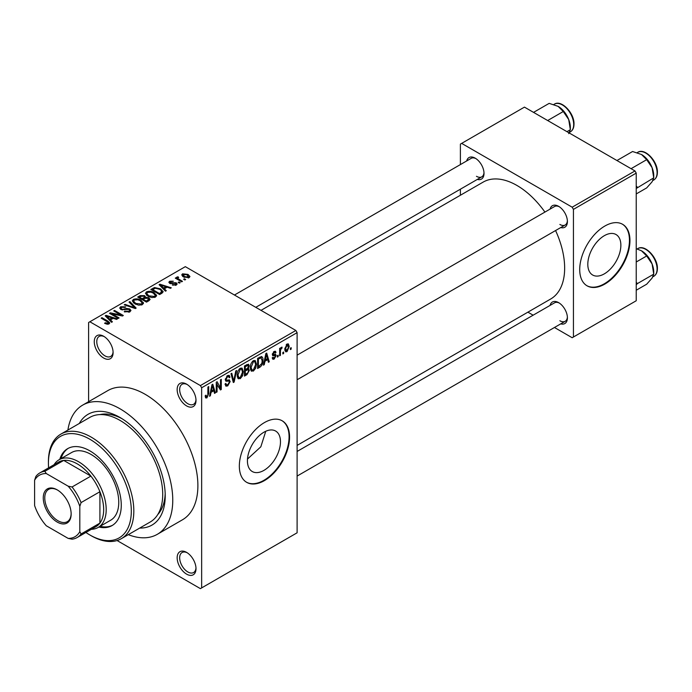 <?xml version="1.0" encoding="UTF-8"?>
<svg xmlns="http://www.w3.org/2000/svg" width="692" height="692" viewBox="0 0 692 692"><rect width="100%" height="100%" fill="white"/><g stroke="black" fill="none" stroke-linecap="round" stroke-linejoin="round"><path stroke-width="1.04" d="M186.581 405.893A13.321 7.69 60 0 1 177.161 389.57A13.321 7.69 60 0 1 186.581 384.138L186.581 384.138A13.321 7.69 60 0 1 196 400.452A13.321 7.69 60 0 1 186.581 405.893M187.229 384.536A11.548 6.669 -120 0 0 182.065 384.285A11.548 6.669 -120 0 0 180.292 393.54A11.548 6.669 -120 0 0 187.835 403.713A11.548 6.669 -120 0 0 193.604 404.284A11.548 6.669 -120 0 0 195.974 399.691M186.581 574.126A13.321 7.69 60 0 1 177.161 557.813A13.321 7.69 60 0 1 186.581 552.372L186.581 552.372A13.321 7.69 60 0 1 196 568.694A13.321 7.69 60 0 1 186.581 574.126M187.229 552.778A11.548 6.669 -120 0 0 182.065 552.527A11.548 6.669 -120 0 0 180.292 561.783A11.548 6.669 -120 0 0 187.835 571.955A11.548 6.669 -120 0 0 193.604 572.526A11.548 6.669 -120 0 0 195.974 567.924M103.679 358.032A13.321 7.69 60 0 1 94.259 341.71A13.321 7.69 60 0 1 103.679 336.277L103.679 336.277A13.321 7.69 60 0 1 113.099 352.591A13.321 7.69 60 0 1 103.679 358.032M104.336 336.675A11.548 6.669 -120 0 0 99.164 336.424A11.548 6.669 -120 0 0 97.399 345.68A11.548 6.669 -120 0 0 104.942 355.852A11.548 6.669 -120 0 0 110.711 356.423A11.548 6.669 -120 0 0 113.081 351.83M263.955 470.37A23.372 13.494 120 0 0 279.222 449.774A23.372 13.494 120 0 0 275.641 431.047A23.372 13.494 120 0 0 263.955 432.197A23.372 13.494 120 0 0 248.679 452.802A23.372 13.494 120 0 0 252.26 471.529A23.372 13.494 120 0 0 263.955 470.37M247.494 459.038L260.832 446.798L265.771 431.263M264.456 480.585A35.526 20.509 120 0 0 287.664 449.281A35.526 20.509 120 0 0 282.215 420.814A35.526 20.509 120 0 0 264.456 422.57A35.526 20.509 120 0 0 241.248 453.874A35.526 20.509 120 0 0 246.689 482.341A35.526 20.509 120 0 0 264.456 480.585M246.438 482.194A35.526 20.509 120 0 0 263.955 480.291A35.526 20.509 120 0 0 287.093 449.22A35.526 20.509 120 0 0 281.964 420.667M550.088 209.096A12.43 7.18 60 0 1 558.617 206.328L558.617 206.328A12.43 7.18 60 0 1 567.405 221.552A12.43 7.18 60 0 1 560.745 227.556M559.266 206.735A10.657 6.15 -120 0 0 554.543 206.527L297.11 355.152M466.685 160.951A12.43 7.18 60 0 1 475.214 158.174L475.214 158.174A12.43 7.18 60 0 1 484.011 173.407A12.43 7.18 60 0 1 477.342 179.41M475.871 158.58A10.657 6.15 -120 0 0 471.14 158.373L234.45 295.026M550.088 305.397A12.43 7.18 60 0 1 558.617 302.629L558.617 302.629A12.43 7.18 60 0 1 567.405 317.862A12.43 7.18 60 0 1 560.745 323.865M559.266 303.035A10.657 6.15 -120 0 0 554.543 302.828L297.11 451.452M79.303 423.469A63.949 36.918 60 0 1 120.01 417.492L120.01 417.492A63.949 36.918 60 0 1 165.224 495.809A63.949 36.918 60 0 1 139.697 528.074M121.939 418.651A58.621 33.839 -120 0 0 100.055 414.586M128.305 534.657A74.606 43.077 -120 0 0 157.309 534.319A74.606 43.077 -120 0 0 168.744 474.53A74.606 43.077 -120 0 0 120.01 408.79A74.606 43.077 -120 0 0 82.711 405.097A74.606 43.077 -120 0 0 67.911 430.043M157.309 534.319L182.429 519.813A74.606 43.077 -120 0 0 193.872 460.033A74.606 43.077 -120 0 0 145.13 394.284A74.606 43.077 -120 0 0 107.831 390.591L82.711 405.097M297.11 445.397L550.668 299.013A67.496 38.968 -120 0 0 555.572 230.54M544.915 212.081A67.496 38.968 -120 0 0 516.915 185.439A67.496 38.968 -120 0 0 483.163 182.1L261.014 310.362M604.332 273.85A23.372 13.494 120 0 0 619.608 253.255A23.372 13.494 120 0 0 616.018 234.527A23.372 13.494 120 0 0 604.332 235.678A23.372 13.494 120 0 0 589.065 256.282A23.372 13.494 120 0 0 592.646 275.009A23.372 13.494 120 0 0 604.332 273.85M604.834 284.066A35.526 20.509 120 0 0 628.042 252.762A35.526 20.509 120 0 0 622.601 224.294A35.526 20.509 120 0 0 604.834 226.05A35.526 20.509 120 0 0 581.626 257.355A35.526 20.509 120 0 0 587.076 285.822A35.526 20.509 120 0 0 604.834 284.066M586.825 285.675A35.526 20.509 120 0 0 604.332 283.772A35.526 20.509 120 0 0 627.471 252.701A35.526 20.509 120 0 0 622.35 224.147M283.633 352.029L283.633 353.482L282.838 353.941L282.838 352.496L283.633 352.029M280.442 351.501L280.442 355.325L279.637 355.792L279.637 348.405L280.442 347.946L280.442 349.123L281.393 347.263L282.154 347.22L280.589 349.901L280.442 351.501L279.637 351.034M278.158 355.195L278.158 356.648L277.354 357.107L277.354 355.653L278.158 355.195M276.099 355.576L274.17 359.079L272.864 359.269L272.215 357.833L273.02 357.236L274.222 357.989L275.304 356.224L275.096 355.671L272.795 355.749L272.328 354.598L274.136 351.45L275.468 351.259L275.987 352.496L275.182 353.084L274.162 352.488L273.132 353.984L273.392 354.451L275.641 354.278L276.099 355.576L274.041 354.39M272.527 357.608L274.222 357.989M275.182 353.084L273.375 352.038M272.475 353.603L273.392 354.451M264.958 361.233L264.266 364.667L263.427 365.151L265.858 353.595L266.697 353.11L269.249 361.786L268.409 362.271L267.717 359.641L264.958 361.233L264.327 360.869M253.376 371.085L251.084 370.817L250.296 367.789C250.123 365.013 251.153 362.634 253.384 360.662L255.21 360.497L256.464 364.104L255.668 368.213L253.376 371.085L250.452 369.39M251.577 371.258L251.084 370.817M240.245 378.662L237.953 378.394L237.166 375.367C236.993 372.59 238.022 370.22 240.254 368.248L242.079 368.083L243.333 371.69L242.537 375.791L240.245 378.662L237.321 376.976M238.446 378.835L237.953 378.394M206.917 397.909L205.671 397.909L205.195 395.738L205.991 395.141L206.96 396.698L207.816 395.435L207.929 387.036L208.733 386.577L208.733 393.463L206.917 397.909L205.282 396.957M205.195 396.058L206.96 396.698M200.395 385.582L295.856 330.473L297.11 332.653L297.11 532.797L201.649 587.906L201.649 387.762L200.395 385.582L89.865 321.771L88.611 322.498L88.611 401.689M297.11 332.653L201.649 387.762M211.06 392.347L210.368 395.781L209.529 396.265L211.96 384.709L212.799 384.224L215.35 392.9L214.52 393.385L213.828 390.755L211.06 392.347L210.429 391.983M217.063 383.792L217.063 391.914L216.267 392.373L216.267 382.226L217.124 381.733L220.489 387.927L220.489 379.787L221.293 379.32L221.293 389.475L220.437 389.968L216.267 383.325M228.983 379.804L230.194 381.526L227.711 385.902L225.895 386.145L225.056 383.999L225.86 383.411L226.431 384.83L227.78 384.674L229.398 382.001L229.035 381.102L225.929 381.231L225.289 379.666L227.564 375.574L229.225 375.341L229.969 377.209L229.173 377.806L228.689 376.569L227.59 376.742L226.085 379.242L226.396 380.168L225.289 379.527L226.336 380.124L229.588 379.943M236.629 370.471L234.121 382.07L233.334 382.52L230.972 373.732L231.794 373.256L233.68 381.136L235.79 370.947L236.629 370.471M247.745 368.101L249.38 370.281L246.949 374.666L244.475 376.093L244.475 365.938L248.497 364.217L249.155 365.791L248.29 368.421L248.748 368.516M261.109 356.527C262.502 356.847 263.124 358.101 262.969 360.281C263.176 363.049 262.173 365.341 259.941 367.158L257.606 368.516L257.606 358.361L261.835 356.648M289.23 346.484L287.007 351.666L285.658 351.804L284.775 349.131L287.007 344.019L288.365 343.898L289.23 346.484L288.348 345.974M291.176 347.678L291.176 349.131L290.372 349.59L290.372 348.145L291.176 347.678M201.649 587.906L200.395 588.633L117.078 540.53M185.664 279.516L184.868 279.975L183.614 279.248L184.409 278.79L185.664 279.516M180.188 282.682L179.384 283.14L178.129 282.414L178.925 281.955L180.188 282.682M166.296 290.701L165.457 291.185L159.091 284.706L159.939 284.222L171.279 287.82L170.44 288.305L167.127 287.189L164.359 288.78L166.296 290.701M156.47 296.115L156.47 294.956L155.518 297.05L151.851 297.577L148.045 296.297L145.441 293.347L146.505 291.842C149.273 290.908 151.799 291.185 154.1 292.673L156.582 295.562M143.339 303.693L143.339 302.534L142.388 304.627L138.72 305.163L134.914 303.875L132.31 300.925L133.374 299.42C136.142 298.486 138.668 298.762 140.969 300.25L143.452 303.139M129.854 311.867L124.231 311.685L124.923 311.158L128.894 311.236L129.672 310.293L129.006 309.428L120.823 309.454L119.699 308.018L120.685 306.746L125.719 306.876L125.036 307.404L121.74 307.326L121.014 308.182L121.654 309.004L122.795 309.376L126.489 308.45L129.793 308.961L130.961 310.474L129.854 311.867M112.398 321.815L111.559 322.299L105.201 315.82L106.04 315.336L117.38 318.934L116.55 319.419L113.228 318.303L110.46 319.903L112.398 321.815M295.856 330.473L185.326 266.662L89.865 321.771M107.191 324.237L104.596 323.285L105.279 322.757L108.073 323.259L108.272 322.377L101.17 318.147L101.966 317.68L107.935 321.131L109.769 322.948L109.068 323.873L107.191 324.237M108.073 324.219L108.272 322.377M119.093 317.948L118.297 318.406L109.509 313.329L110.357 312.845L120.78 314.964L113.73 310.898L114.526 310.431L123.323 315.509L122.467 316.002L112.061 313.883L119.093 317.948M136.151 308.104L135.364 308.554L124.205 304.843L125.036 304.368L134.68 307.758L129.032 302.058L129.871 301.574L136.151 308.104M148.979 300.7L146.505 302.127L137.708 297.05L140.191 295.614L144.602 295.622L145.579 297.188L148.832 297.802L150.138 299.385L148.979 300.7M145.623 296.929L145.579 297.993M161.971 293.192L159.636 294.541L150.839 289.472L154.506 287.543L160.553 288.884L163.2 291.739L161.971 293.192M176.313 285.043L172.308 284.983L175.457 284.49L175.543 283.296L169.678 283.339L168.839 282.25L169.652 281.246L173.337 281.229L170.595 281.756L170.344 282.803L176.175 282.743L177.161 283.971L176.313 285.043M175.457 285.398L175.543 283.296M170.595 281.756L170.344 283.625M182.472 281.359L181.667 281.826L175.275 278.132L176.071 277.665L177.091 278.262L176.91 277.051L178.017 276.809L178.7 277.475L178.008 277.734L178 278.608L182.472 281.359M176.65 277.431L176.91 278.011M178.017 276.809L178 279.698M189.15 277.639L183.614 277.008L181.728 274.923L182.524 273.816L187.999 274.404L189.945 276.523L189.15 277.639M634.979 170.941L636.233 173.112L573.434 209.373L572.18 207.193L634.979 170.941L524.449 107.122L460.396 144.109L460.396 164.575M460.396 189.193L460.396 195.248M573.434 209.373L573.434 337.004L572.18 337.731L554.448 327.489M533.134 315.189L527.892 312.161M573.434 337.004L636.233 300.743L636.233 173.112M572.18 207.193L461.651 143.382M559.871 224.459A10.657 6.15 -120 0 0 565.2 224.987A10.657 6.15 -120 0 0 567.379 220.791M476.468 176.304A10.657 6.15 -120 0 0 481.796 176.832A10.657 6.15 -120 0 0 483.985 172.637M559.871 320.759A10.657 6.15 -120 0 0 565.2 321.287A10.657 6.15 -120 0 0 567.379 317.092M157.767 514.554A58.621 33.839 -120 0 0 165.189 493.569M105.279 323.648L105.279 322.757M101.966 318.605L101.966 317.68M106.04 316.677L106.04 315.336M110.46 321.183L110.46 319.903M107.891 317.247L109.708 319.15L111.931 317.87L106.594 316.071L107.891 317.247L107.891 318.562M109.708 320.405L109.708 319.15M106.594 317.239L106.594 316.071M111.931 319.055L111.931 317.87M110.357 313.822L110.357 312.845M120.78 315.664L120.78 314.964M114.526 311.357L114.526 310.431M112.061 314.808L112.061 313.883M124.923 312.023L124.923 311.158M128.894 312.291L128.894 311.236M120.685 309.367L120.685 306.746M121.654 309.817L121.654 309.004M122.795 310.042L122.795 309.376M126.489 309.289L126.489 308.45M129.793 311.902L129.793 308.961M125.036 305.12L125.036 304.368M134.68 308.329L134.68 307.758M129.871 302.914L129.871 301.574M133.374 302.802L133.374 299.42M140.969 301.228L140.969 300.25M134.404 300.008L133.599 301.15L135.727 303.425L141.358 304.039L142.145 302.914L140.147 300.7L137.82 299.748L134.404 300.008M135.727 304.298L135.727 303.425M141.358 305.051L141.358 304.039M140.191 296.799L140.191 295.614M144.42 298.581L144.602 295.622M148.832 300.778L148.832 297.802M139.533 297.179L142.163 298.702L144.42 297.3L143.945 296.167L140.926 296.375L139.533 297.179L139.533 298.105M142.163 299.619L142.163 298.702M143.192 300.216L143.192 299.29L146.272 301.072L148.815 299.178L148.815 300.786M146.272 301.997L146.272 301.072M148.685 300.864L148.036 298.269L144.766 298.382L143.192 299.29M147.967 301.279L147.967 300.094M146.505 295.225L146.505 291.842M154.1 293.65L154.1 292.673M147.543 292.431L146.73 293.572L148.858 295.839L154.489 296.461L155.276 295.328L153.278 293.114L150.951 292.162L147.543 292.431M148.858 296.712L148.858 295.839M154.489 297.474L154.489 296.461M154.506 288.555L154.506 287.543M160.553 289.853L160.553 288.884M152.664 289.602L159.402 293.486L160.838 292.664L161.573 290.761L159.74 289.334L155.397 288.227L152.664 289.602L152.664 290.528M159.402 294.411L159.402 293.486M161.893 293.244L161.573 290.761M160.838 293.849L160.838 292.664M159.939 285.562L159.939 284.222M164.359 290.069L164.359 288.78M161.79 286.125L163.597 288.036L165.82 286.748L160.492 284.957L161.79 286.125L161.79 287.448M163.597 289.291L163.597 288.036M160.492 286.125L160.492 284.957M165.82 287.941L165.82 286.748M172.991 285.251L172.991 284.455M169.652 283.322L169.652 281.246M171.132 283.772L171.132 282.959M176.175 285.121L176.175 282.743M178.925 282.872L178.925 281.955M176.071 278.591L176.071 277.665M177.091 279.179L177.091 278.262M179.15 280.372L179.15 279.447M184.409 279.715L184.409 278.79M182.524 276.264L182.524 273.816M187.999 275.39L187.999 274.404M188.259 277.976L187.264 274.897L183.415 274.352L182.973 276.61M183.415 274.352L184.409 276.549L188.259 277.094L188.691 276.445L188.691 277.847M184.409 277.423L184.409 276.549M209.711 395.4L210.368 395.781M214.217 392.252L215.35 392.9M212.799 390.158L213.828 390.755M212.072 387.624L211.328 391.006L213.551 389.726L212.444 385.487L212.072 387.624L211.432 387.252M210.714 390.651L211.328 391.006M211.864 385.159L212.444 385.487M216.267 391.456L217.063 391.914M218.784 386.932L220.489 387.927M219.649 388.523L221.293 389.475M225.082 384.389L227.711 385.902M227.348 375.704L229.969 377.209M226.699 376.232L227.59 376.742M225.367 378.818L226.085 379.242M227.668 380.064L230.194 381.526M233.048 381.448L234.121 382.07M232.832 380.643L233.68 381.136M242.477 371.197L243.333 371.69M241.906 375.427L242.537 375.791M240.254 369.424L237.962 374.926L238.887 377.598L240.245 377.477L242.529 372.114L241.629 369.329L239.38 368.923M237.192 374.476L237.962 374.926M246.94 364.511L249.155 365.791M246.828 368.801L249.38 370.281M245.271 366.665L245.271 369.701L247.606 368.248L248.35 366.423L247.995 365.445L245.271 366.665L244.475 366.206M244.475 369.234L245.271 369.701M245.271 370.886L245.271 374.441L247.797 372.858L248.584 370.748L248.16 369.649L245.271 370.886L244.475 370.428M244.475 373.983L245.271 374.441M245.816 369.381L246.845 369.978M255.607 363.611L256.464 364.104M255.037 367.85L255.668 368.213M253.384 361.847L251.092 367.34L252.018 370.012L253.376 369.9L255.659 364.537L254.76 361.743L252.511 361.336M250.322 366.898L251.092 367.34M258.92 366.57L259.941 367.158M262.13 359.797L262.969 360.281M258.401 359.087L258.401 366.864L261.853 363.395L262.173 360.731L260.953 357.807L258.401 359.087L257.606 358.62M257.606 366.405L258.401 366.864M258.791 357.678L259.82 358.266M259.751 357.115L261.342 357.911L259.863 357.055M263.609 364.286L264.266 364.667M268.115 361.129L269.249 361.786M266.688 359.044L267.717 359.641M265.97 356.51L265.226 359.892L267.449 358.612L266.333 354.373L265.97 356.51L265.321 356.138M264.603 359.537L265.226 359.892M265.763 354.045L266.333 354.373M272.233 357.963L274.17 359.079M272.371 354.096L275.096 355.671M274.162 351.441L275.987 352.496M277.354 356.181L278.158 356.648M279.637 354.866L280.442 355.325M279.637 348.664L280.442 349.123M280.9 347.817L281.921 348.405M280.718 348.24L281.35 348.604M279.637 349.356L280.589 349.901M282.838 353.024L283.633 353.482M284.879 350.446L287.007 351.666M286.592 344.305L287.829 345.023L286.981 345.092L285.58 348.664L287.024 350.602L288.434 347.012L286.228 344.651M284.819 348.223L285.58 348.664M284.81 349.875L287.024 350.602M290.372 348.673L291.176 349.131M98.861 527.044A44.409 25.639 -120 0 0 112.069 525.565A44.409 25.639 -120 0 0 118.877 489.979A44.409 25.639 -120 0 0 89.865 450.855A44.409 25.639 -120 0 0 67.66 448.65A44.409 25.639 -120 0 0 59.78 459.358M100.115 526.318A44.409 25.639 -120 0 0 112.692 525.193M85.912 532.468A58.621 33.839 -120 0 0 89.865 534.968A58.621 33.839 -120 0 0 131.316 511.042A58.621 33.839 -120 0 0 89.865 439.247A58.621 33.839 -120 0 0 48.414 463.182A58.621 33.839 -120 0 0 48.604 467.861M91.119 535.694L89.865 534.968L91.119 535.694A60.394 34.868 60 0 0 121.316 538.687L150.207 522.01A60.394 34.868 -120 0 0 159.463 473.613A60.394 34.868 -120 0 0 120.01 420.39A60.394 34.868 -120 0 0 89.813 417.406L60.922 434.083A60.394 34.868 60 0 1 91.119 437.076A60.394 34.868 60 0 1 130.572 490.291A60.394 34.868 60 0 1 121.316 538.687M48.414 463.182L48.414 461.728A60.394 34.868 60 0 1 60.922 434.083M54.088 464.695A39.081 22.559 60 0 1 59.019 459.791L71.579 452.542A39.081 22.559 60 0 1 91.119 454.48A39.081 22.559 60 0 1 116.654 488.915A39.081 22.559 60 0 1 110.659 520.228L98.1 527.477A39.081 22.559 60 0 1 91.387 529.302M68.3 448.304A44.409 25.639 -120 0 0 61.034 458.632M631.069 168.684L646.683 159.67L652.098 167.672A17.291 9.982 -120 0 1 653.741 175.673L653.741 177.861L652.098 181.788L646.683 187.904L636.233 193.933M636.233 188.483L653.741 177.861L652.098 167.672A17.291 9.982 -120 0 0 641.51 154.498L646.683 159.67M637.427 187.281L636.233 186.027M616.953 160.527L632.566 151.513L641.51 154.498M43.267 497.911A19.713 11.383 60 0 1 57.211 489.867A19.713 11.383 60 0 1 71.146 514.009A19.713 11.383 60 0 1 57.211 522.062A19.713 11.383 60 0 1 43.267 497.911M57.592 490.092A18.649 10.769 -120 0 0 48.639 489.374A18.649 10.769 -120 0 0 44.772 497.911A18.649 10.769 -120 0 0 52.912 516.682A18.649 10.769 -120 0 0 67.288 521.682A18.649 10.769 -120 0 0 71.146 513.568M59.019 459.791A39.081 22.559 60 0 1 89.138 470.266A39.081 22.559 60 0 1 106.196 509.589A39.081 22.559 60 0 1 98.1 527.477M79.814 531.664L81.076 533.982A37.299 21.538 60 0 1 77.115 537.546L95.954 526.664A37.299 21.538 -120 0 0 99.916 523.1A37.299 21.538 -120 0 0 103.679 509.589A37.299 21.538 -120 0 0 99.916 491.727A37.299 21.538 -120 0 0 90.894 476.096L63.716 460.414A37.299 21.538 -120 0 0 58.656 462.057L39.816 472.93A37.299 21.538 60 0 1 44.876 471.287L46.26 473.536A35.526 20.509 -120 0 0 34.6 480.265L34.6 505.558A35.526 20.509 -120 0 0 46.26 525.747L68.162 538.393A35.526 20.509 -120 0 0 79.814 531.664L79.814 506.371A35.526 20.509 -120 0 0 68.162 486.182L46.26 473.536M68.162 486.182L72.054 486.978L90.894 476.096A37.299 21.538 -120 0 0 63.716 460.414L44.876 471.287M81.076 533.982L99.916 523.1L99.916 491.727L81.076 502.6L79.814 506.371M34.6 480.265L35.854 476.494A37.299 21.538 60 0 1 39.816 472.93M77.115 537.546A37.299 21.538 60 0 1 72.054 539.189L68.162 538.393M72.054 486.978A37.299 21.538 60 0 1 81.076 502.6M636.233 284.784L637.427 283.582L636.233 282.327M636.233 290.233L646.683 284.204L652.098 278.089L653.741 274.162L637.427 283.582M652.098 263.972L653.741 274.162L653.741 271.982A17.291 9.982 -120 0 0 652.098 263.972A17.291 9.982 -120 0 0 641.51 250.807L646.683 255.971L652.098 263.972M636.233 262L646.683 255.971M636.233 248.679L641.51 250.807M547.666 120.529L563.279 111.516L568.703 119.526A17.291 9.982 -120 0 1 570.338 127.527L570.338 129.707L568.703 133.643M566.956 131.662L570.338 129.707L568.703 119.526A17.291 9.982 -120 0 0 558.115 106.352L563.279 111.516M533.549 112.381L549.163 103.367L558.115 106.352M107.935 322.091L107.935 321.131M124.646 309.826L124.646 308.987M132.976 307.758L132.976 307.144M143.659 299.022L143.659 297.828M153.079 289.36L153.079 288.175M172.412 283.642L172.412 282.639M207.929 393.004L208.733 393.463M225.307 380.012L227.408 381.231M232.434 379.181L233.368 379.718M245.919 374.069L246.949 374.666M245.634 365.272L246.663 365.86M272.328 354.581L274.309 355.723M637.79 152.309C644.745 147.534 657.85 161.34 657.4 172.247C657.365 175.941 656.154 178.527 653.776 179.998A15.985 9.23 -120 0 0 657.089 172.68A15.985 9.23 -120 0 0 650.108 156.591A15.985 9.23 -120 0 0 637.79 152.309L637.185 152.655M657.089 268.98A15.985 9.23 -120 0 0 650.108 252.891A15.985 9.23 -120 0 0 637.79 248.61C644.745 243.843 657.85 257.64 657.4 268.548C657.365 272.241 656.154 274.828 653.776 276.298A15.985 9.23 -120 0 0 657.089 268.98M554.387 104.155C561.35 99.389 574.447 113.185 573.997 124.093C573.962 127.786 572.751 130.373 570.372 131.843A15.985 9.23 -120 0 0 573.685 124.525A15.985 9.23 -120 0 0 566.713 108.436A15.985 9.23 -120 0 0 554.387 104.155L553.79 104.501M108.436 322.74L108.436 324.141M129.672 310.293L129.672 311.971M121.014 308.182L121.014 309.558M133.599 301.15L133.599 302.992M142.145 302.914L142.145 304.757M146.73 293.572L146.73 295.415M155.276 295.328L155.276 297.179M175.967 283.858L175.967 285.216M170.033 282.379L170.033 283.512M177.749 278.141L177.749 279.559M226.431 384.83L225.064 384.034M229.035 381.102L227.365 380.133M228.689 376.569L227.279 375.756M241.629 369.329L240.012 368.395M238.887 377.598L237.261 376.656M247.995 365.445L246.663 364.675M248.16 369.649L246.759 368.836M254.76 361.743L253.142 360.809M252.018 370.012L250.392 369.07M274.88 352.375L273.738 351.718M653.776 179.998L652.919 180.491M297.11 379.761L565.2 224.987M565.2 321.287L297.11 476.07M481.796 176.832L255.772 307.334M637.79 248.61L637.185 248.956M653.776 276.298L652.919 276.791M570.372 131.843L569.525 132.336"/></g></svg>

